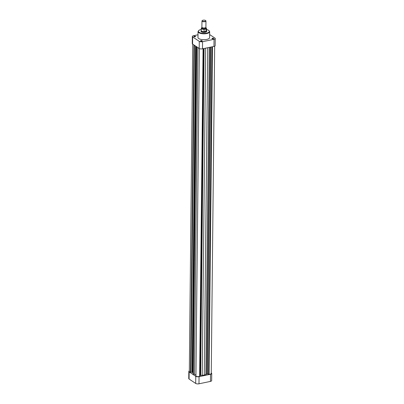 <?xml version="1.0" encoding="UTF-8"?>
<svg xmlns="http://www.w3.org/2000/svg" width="404" height="404" viewBox="0 0 404 404"><rect width="100%" height="100%" fill="white"/><g stroke="black" fill="none" stroke-linecap="round" stroke-linejoin="round"><path stroke-width="0.61" d="M203.081 20.2A1.773 0.672 0.6 0 0 202.353 20.498A1.773 0.672 0.6 0 0 202.778 21.276A1.773 0.672 0.6 0 0 204.853 21.377A1.773 0.672 0.6 0 0 205.586 20.533A1.773 0.672 0.6 0 0 203.081 20.2M205.671 20.624A2.005 0.758 -179.4 0 1 205.798 20.715A2.005 0.758 -179.4 0 1 205.969 21.028A2.005 0.758 -179.4 0 1 204.964 21.67A2.005 0.758 -179.4 0 1 202.959 21.649A2.005 0.758 -179.4 0 1 201.96 20.983A2.005 0.758 -179.4 0 1 202.136 20.675A2.005 0.758 -179.4 0 1 202.263 20.589M202.172 27.613L202.167 28.199A1.722 0.651 0.6 0 0 203.025 28.775A1.722 0.651 0.6 0 0 204.747 28.79A1.722 0.651 0.6 0 0 205.611 28.235L205.616 27.649A1.773 0.672 -179.4 0 1 205.51 27.735A1.773 0.672 -179.4 0 1 204.783 28.033A1.773 0.672 -179.4 0 1 202.278 27.699A1.773 0.672 -179.4 0 1 202.192 27.608M201.96 20.983L201.894 27.204A2.005 0.758 0.6 0 0 202.066 27.517A2.005 0.758 0.6 0 0 204.904 27.891A2.005 0.758 0.6 0 0 205.727 27.558A2.005 0.758 0.6 0 0 205.904 27.25L205.969 21.028M201.273 30.497A2.676 1.01 0.6 0 0 201.187 30.744A2.676 1.01 0.6 0 0 202.52 31.633A2.676 1.01 0.6 0 0 205.197 31.658A2.676 1.01 0.6 0 0 206.535 30.8A2.676 1.01 0.6 0 0 206.454 30.547M201.919 27.634L201.293 28.346L201.273 30.669A2.591 0.98 0.6 0 0 204.071 31.674A2.591 0.98 0.6 0 0 205.156 31.557A2.591 0.98 0.6 0 0 205.995 31.27L204.071 31.674L204.091 29.351A2.591 0.98 -179.4 0 1 201.293 28.346A2.591 0.98 -179.4 0 1 201.611 27.886M206.171 27.932A2.591 0.98 -179.4 0 1 206.479 28.401A2.591 0.98 -179.4 0 1 206.02 28.947L204.091 29.351M206.02 28.947L205.995 31.27A2.591 0.98 0.6 0 0 206.454 30.724L206.479 28.401L205.681 27.593M201.753 27.795L202.172 27.558M195.945 374.806L193.329 373.937L192.663 372.508A0.667 0.253 0.6 0 0 192.107 372.286L190.516 372.155A1.924 0.727 -179.4 0 1 189.577 371.837A1.924 0.727 -179.4 0 1 189.319 371.468L192.743 44.167M203.066 48.702L199.637 376.169A1.924 0.727 -179.4 0 1 197.99 376.609A1.924 0.727 -179.4 0 1 196.192 376.23A1.924 0.727 -179.4 0 1 195.935 375.861A1.924 0.727 -179.4 0 1 195.95 375.76M214.675 46.192L211.247 373.503A1.924 0.727 -179.4 0 1 209.06 374.2L207.54 373.993A0.667 0.253 0.6 0 0 206.757 374.074L204.293 375.149L200.657 375.372A0.667 0.253 0.6 0 0 200.091 375.553L199.637 376.023M194.465 374.331L197.884 47.581M193.329 373.937L196.758 46.834M192.935 373.276L196.354 46.566M190.986 372.21L194.41 45.273M190.809 372.094L194.233 45.157M190.516 372.155L193.945 44.965M209.06 374.2L212.489 46.733M208.893 374.089L212.322 46.768M208.585 374.154L212.014 46.834M205.863 374.533L209.287 47.399M204.293 375.149L207.722 47.728M202.217 375.316L205.641 48.162M199.778 375.993L203.207 48.672M211.257 372.942L211.413 373.049A2.409 0.909 0.6 0 1 211.731 373.508L211.661 380.629A2.409 0.909 -179.4 0 1 210.454 381.401L210.529 374.281L199.061 376.68L198.985 383.8L210.454 381.401M189.325 370.917A2.409 0.909 0.6 0 0 188.835 371.463A2.409 0.909 0.6 0 0 189.153 371.922L195.768 376.316A2.409 0.909 0.6 0 0 199.061 376.68M210.529 374.281A2.409 0.909 0.6 0 0 211.731 373.508M198.985 383.8A2.409 0.909 -179.4 0 1 195.698 383.436L189.082 379.043A2.409 0.909 -179.4 0 1 188.759 378.583L188.835 371.463M193.996 36.663A0.869 0.328 -179.4 0 1 193.955 36.633A0.869 0.328 -179.4 0 1 194.354 36.214A0.869 0.328 -179.4 0 1 195.501 36.35A0.869 0.328 -179.4 0 1 195.541 36.648A0.869 0.328 -179.4 0 1 194.794 36.835A0.869 0.328 -179.4 0 1 193.996 36.663M195.44 36.714A0.702 0.268 0.6 0 0 195.45 36.668A0.702 0.268 0.6 0 0 195.354 36.537A0.702 0.268 0.6 0 0 194.566 36.405A0.702 0.268 0.6 0 0 194.046 36.653A0.702 0.268 0.6 0 0 194.051 36.698M212.08 38.663A0.869 0.328 -179.4 0 1 212.039 38.633A0.869 0.328 -179.4 0 1 212.438 38.208A0.869 0.328 -179.4 0 1 213.59 38.35A0.869 0.328 -179.4 0 1 213.625 38.648A0.869 0.328 -179.4 0 1 212.878 38.835A0.869 0.328 -179.4 0 1 212.08 38.663M213.524 38.708A0.702 0.268 0.6 0 0 213.534 38.668A0.702 0.268 0.6 0 0 213.443 38.532A0.702 0.268 0.6 0 0 212.65 38.4A0.702 0.268 0.6 0 0 212.13 38.653A0.702 0.268 0.6 0 0 212.14 38.698M200.611 41.056A0.869 0.328 -179.4 0 1 200.571 41.026A0.869 0.328 -179.4 0 1 200.97 40.607A0.869 0.328 -179.4 0 1 202.116 40.743A0.869 0.328 -179.4 0 1 202.157 41.041A0.869 0.328 -179.4 0 1 201.409 41.228A0.869 0.328 -179.4 0 1 200.611 41.056M202.056 41.107A0.702 0.268 0.6 0 0 202.066 41.062A0.702 0.268 0.6 0 0 201.97 40.93A0.702 0.268 0.6 0 0 201.182 40.799A0.702 0.268 0.6 0 0 200.662 41.046A0.702 0.268 0.6 0 0 200.667 41.092M206.535 30.982A2.843 1.076 -179.4 0 1 206.444 31.78A2.843 1.076 -179.4 0 1 203.995 32.391A2.843 1.076 -179.4 0 1 201.394 31.83A2.843 1.076 -179.4 0 1 201.258 31.724A2.843 1.076 -179.4 0 1 201.187 30.921M201.187 30.744L201.182 31.441A2.676 1.01 0.6 0 0 201.338 31.79M198.753 38.557A5.818 2.197 0.6 0 0 205.282 39.642A5.818 2.197 0.6 0 0 209.61 37.567L209.671 31.684A5.818 2.197 -179.4 0 1 205.348 33.764A5.818 2.197 -179.4 0 1 198.813 32.679A5.818 2.197 -179.4 0 1 198.036 31.562L197.975 37.446A5.818 2.197 0.6 0 0 198.753 38.557M192.587 44.066L199.202 48.46L199.278 41.339L192.663 36.946L192.587 44.066A2.409 0.909 -179.4 0 1 192.269 43.602L192.339 36.481A2.409 0.909 0.6 0 0 192.663 36.946M214.039 39.304A2.409 0.909 0.6 0 0 215.241 38.532L215.165 45.652A2.409 0.909 -179.4 0 1 213.963 46.425L214.039 39.304L202.566 41.698L202.49 48.823L213.963 46.425M202.49 48.823A2.409 0.909 -179.4 0 1 199.202 48.46M198 34.779L193.546 35.709A2.409 0.909 0.6 0 0 192.339 36.481M199.278 41.339A2.409 0.909 0.6 0 0 202.566 41.698M215.241 38.532A2.409 0.909 0.6 0 0 214.918 38.067L209.641 34.562M206.363 31.845A2.676 1.01 0.6 0 0 206.53 31.497L206.535 30.8M202.126 27.573A2.424 0.914 0.6 0 0 201.803 28.669A2.424 0.914 0.6 0 0 204.51 29.108M205.606 28.881A2.424 0.914 0.6 0 0 205.661 27.608M192.663 372.508L196.076 46.384M192.107 372.286L195.521 46.011M207.54 373.993L210.964 47.051M206.757 374.074L210.181 47.212M200.657 375.372L204.081 48.49M200.091 375.553L203.515 48.606M189.153 371.922L189.082 379.043M195.698 383.436L195.768 376.316M201.283 29.462A5.484 2.071 0.6 0 0 199.106 32.305A5.484 2.071 0.6 0 0 206.596 33.133A5.484 2.071 0.6 0 0 208.605 30.32A5.484 2.071 0.6 0 0 206.464 29.517M195.935 375.861L199.359 48.551M209.671 31.684L208.787 30.351L206.469 29.482M201.283 29.431L198.94 30.255L198.036 31.562"/></g></svg>
